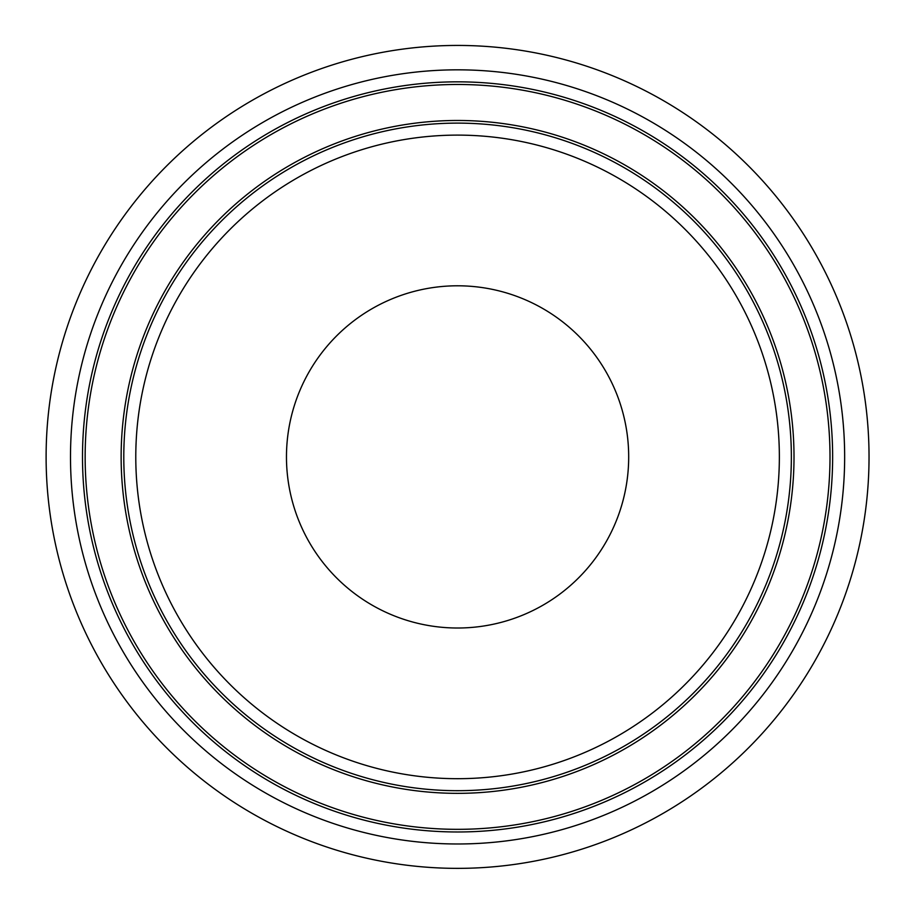 <?xml version="1.0" encoding="UTF-8"?>
<svg xmlns="http://www.w3.org/2000/svg" width="914" height="914" viewBox="0 0 914 914"><rect width="100%" height="100%" fill="white"/><g stroke="black" fill="none" stroke-linecap="round" stroke-linejoin="round"><path stroke-width="1.37" d="M299.495 391.421A171.101 171.101 0 0 0 392.095 614.985A171.101 171.101 0 0 0 615.659 522.385A171.101 171.101 0 0 0 523.059 298.821A171.101 171.101 0 0 0 299.495 391.421M837.715 614.368A411.471 411.471 0 0 1 131.136 707.39A411.471 411.471 0 0 1 403.862 48.956A411.471 411.471 0 0 1 837.715 614.368M765.955 584.64A333.793 333.793 0 0 1 192.763 660.102A333.793 333.793 0 0 1 414.008 125.972A333.793 333.793 0 0 1 765.955 584.64M754.873 580.047A321.797 321.797 0 0 1 202.28 652.802A321.797 321.797 0 0 1 415.573 137.865A321.797 321.797 0 0 1 754.873 580.047M768.4 585.657A336.432 336.432 0 0 1 190.66 661.713A336.432 336.432 0 0 1 413.665 123.356A336.432 336.432 0 0 1 768.4 585.657M801.658 599.424A372.432 372.432 0 0 1 162.109 683.626A372.432 372.432 0 0 1 408.958 87.664A372.432 372.432 0 0 1 801.658 599.424M804.091 600.441A375.071 375.071 0 0 1 160.007 685.237A375.071 375.071 0 0 1 408.615 85.048A375.071 375.071 0 0 1 804.091 600.441M815.185 605.034A387.068 387.068 0 0 1 150.49 692.538A387.068 387.068 0 0 1 407.05 73.143A387.068 387.068 0 0 1 815.185 605.034"/></g></svg>
